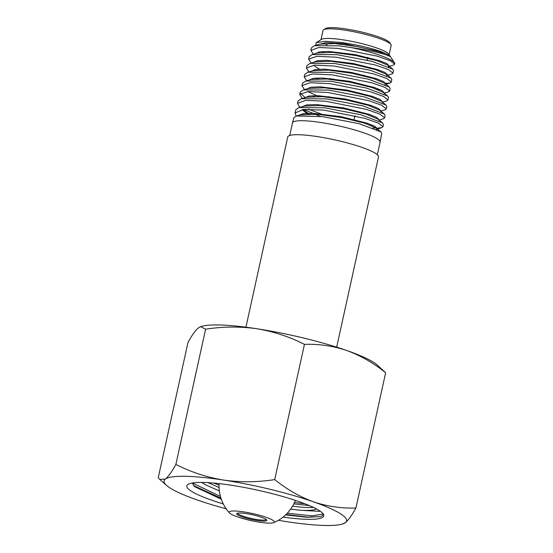 <?xml version="1.0" encoding="UTF-8"?>
<svg xmlns="http://www.w3.org/2000/svg" width="553" height="553" viewBox="0 0 553 553"><rect width="100%" height="100%" fill="white"/><g stroke="black" fill="none" stroke-linecap="round" stroke-linejoin="round"><path stroke-width="0.83" d="M289.737 135.457L292.502 122.897A44.848 7.009 12.4 0 1 292.509 122.863A44.848 7.009 12.4 0 1 321.044 122.531A44.848 7.009 12.4 0 1 380.105 142.121A44.848 7.009 12.4 0 1 380.098 142.156L377.34 154.722M292.509 122.863L293.816 117.706L296.353 116.006L322.42 116.614L359.132 123.665L380.872 131.87L381.75 133.335L380.105 142.121M389.395 66.27L393.591 65.019L394.697 64.148L390.273 60.74L377.153 56.13L338.277 48.415L318.922 47.496L310.855 50.371L311.512 47.772L314.484 45.699L338.878 45.809L350.879 47.51A42.339 6.615 12.4 0 1 394.448 62.759A42.339 6.615 12.4 0 1 394.752 63.865L394.704 64.113M308.629 59.178L309.272 56.62L312.162 54.56L336.825 54.65L372.01 61.355L392.72 69.16L393.508 70.501L393.017 73.12L388.593 69.63L375.356 65.026L336.224 57.215L316.751 56.33L308.629 59.178L311.132 63.07M387.694 75.229L391.87 73.971L393.017 73.12M306.39 68.012L307.026 65.489L310.102 63.367L334.765 63.512L370.337 70.3L391.102 78.18L391.835 79.452L391.351 82.024L386.865 78.567L373.579 73.874L334.178 66.035L314.567 65.102L306.39 68.012L308.954 71.904M384.999 83.365L390.1 82.964L391.351 82.024M304.164 76.805L304.793 74.33L307.765 72.243L332.706 72.367L368.277 79.155L389.319 87.077L390.148 88.459L389.671 90.989L385.185 87.45L371.782 82.784L332.125 74.855L312.39 73.929L304.164 76.805L306.701 80.752M379.8 89.572L377.236 89.33M384.287 93.16L388.51 91.867L389.671 90.989M301.924 85.646L302.546 83.206L305.712 81.035L330.646 81.208L366.632 88.093L387.701 96.084L388.469 97.411L388.006 99.906L383.478 96.395L369.998 91.625L330.079 83.648L310.219 82.708L301.924 85.646L304.53 89.6M382.579 102.146L386.775 100.846L388.006 99.906M299.705 94.432L300.314 92.033L303.39 89.918L328.586 90.084L364.607 96.969L385.939 105.008L386.789 106.411L386.333 108.858L381.764 105.27L368.208 100.535L328.026 92.489L308.028 91.528L299.705 94.432L302.277 98.434M380.879 111.091L385.144 109.757L386.333 108.858M297.466 103.28L298.06 100.916L301.309 98.704L326.533 98.911L362.858 105.872L384.28 113.973L385.109 115.383L384.66 117.796L380.077 114.208L366.418 109.376L325.987 101.275L305.864 100.335L297.466 103.28L299.042 106.321L300.085 107.268M379.171 120.077L383.457 118.729L384.66 117.796M295.012 112.978L295.827 109.743L299.076 107.545L324.466 107.787L360.964 114.782L382.558 122.939L383.429 124.363L382.987 126.734L378.363 123.105L364.627 118.287L323.927 110.123L303.597 109.432L295.012 112.978L296.208 116.047M373.406 125.593L371.015 125.386M372.922 127.971L376.413 128.137M377.236 128.144L381.784 127.653L382.987 126.734M310.855 50.371L313.364 54.208M332.989 79.521L329.802 78.471M307.668 91.549L318.507 96.457M304.924 97.328L300.479 93.353M323.325 114.817L308.284 109.128M303.625 109.425L320.325 116.379M350.879 47.51C370.939 50.24 389.754 55.238 390.556 56.835C389.623 55.528 387.114 54.021 383.015 52.328C371.768 48.166 357.812 44.883 341.132 42.477L325.005 41.281L316.219 42.664L321.521 39.367A34.88 5.454 12.4 0 1 343.102 39.837A34.88 5.454 12.4 0 1 388.794 54.159L394.448 62.759M320.996 39.692L323.021 30.505A34.88 5.454 12.4 0 1 323.636 29.751A34.88 5.454 12.4 0 1 345.217 30.221A34.88 5.454 12.4 0 1 390.909 44.544A34.88 5.454 12.4 0 1 391.151 45.484L389.132 54.671M323.636 29.751L325.579 28.542A33.221 5.191 12.4 0 1 346.137 28.991A33.221 5.191 12.4 0 1 389.651 42.629L390.909 44.544M272.919 520.318A23.102 3.608 -167.6 0 0 245.705 512.216A23.102 3.608 -167.6 0 0 229.564 513.004A23.102 3.608 -167.6 0 0 230.587 513.82A23.102 3.608 -167.6 0 0 252.887 521.002A23.102 3.608 -167.6 0 0 273.604 522.682A23.102 3.608 -167.6 0 0 272.919 520.318M237.603 514.898A15.449 2.412 -167.6 0 0 255.341 520.235A15.449 2.412 -167.6 0 0 266.733 519.972A15.449 2.412 -167.6 0 0 265.903 519.239A15.449 2.412 -167.6 0 0 250.53 514.345A15.449 2.412 -167.6 0 0 236.94 513.419A15.449 2.412 -167.6 0 0 237.603 514.898M237.645 513.17A14.613 2.288 -167.6 0 0 238.537 514.214A14.613 2.288 -167.6 0 0 254.097 519.046A14.613 2.288 -167.6 0 0 266.193 519.447M336.687 347.16L378.508 156.928A46.466 7.265 -167.6 0 0 375.694 153.478A46.466 7.265 -167.6 0 0 325.869 138.056A46.466 7.265 -167.6 0 0 287.747 136.971L245.926 327.203M327.113 44.855A34.88 5.454 12.4 0 1 324.217 43.424M316.219 42.664L315.722 45.332M383.015 52.328L344.077 43.701L326.049 42.595L317.484 44.821M388.178 66.63L389.091 66.208M389.194 66.09L387.052 63.699L379.745 60.747L354.929 54.588L328.579 51.443L319.586 51.851L315.245 53.669M386.443 75.602L387.425 75.173M391.102 78.18L386.872 74.517L387.48 75.567L387.639 74.828L385.261 72.63L377.948 69.664L353.035 63.471L326.553 60.291L317.477 60.678L313.109 62.503M314.332 65.904L319.406 69.16M384.833 84.554L390.1 82.964M385.711 84.547L385.87 83.807L383.602 81.602L376.234 78.616L351.12 72.36L324.404 69.139L315.286 69.54L310.848 71.365M317.125 78.008L318.5 78.699M384.052 93.498L384.204 92.759L381.784 90.519L374.374 87.512L349.199 81.243L322.413 78.001L313.185 78.367L308.712 80.185M382.303 102.492L382.455 101.745L380.146 99.505L372.694 96.471L347.305 90.125L320.222 86.842L310.993 87.236L306.452 89.061M312.659 95.717L314.014 96.409M380.609 111.429L380.761 110.683L378.328 108.416L370.828 105.367L345.362 99.008L318.3 95.71L308.906 96.056L304.33 97.867M378.881 120.43L379.033 119.69L376.69 117.416L369.21 114.347L343.586 107.911L316.185 104.545L306.742 104.904L302.09 106.722M302.636 109.542L309.348 114.022M376.372 129.367L377.326 128.614L374.844 126.298L367.164 123.188L341.166 116.704L313.572 113.365L303.424 113.621L298.233 115.501M390.314 56.613L379.164 51.844L357.909 46.673L335.083 43.563L319.828 44.129L314.484 45.699M322.482 51.533L323.726 52.196M388.918 66.954L388.517 65.503L377.084 60.685L355.648 55.494L332.733 52.39L317.512 53.012L312.162 54.56M386.872 74.517L375.556 69.678L354.079 64.438L330.998 61.272L315.507 61.812L310.102 63.367M389.319 87.077L385.047 83.399L373.462 78.519L351.791 73.252L328.62 70.1L313.192 70.694L307.765 72.243M315.735 78.084L316.952 78.74M387.701 96.084L383.416 92.413L371.899 87.498L350.173 82.197L326.851 78.982L311.145 79.501L305.712 81.035M385.939 105.008L381.605 101.317L369.867 96.353L347.989 91.024L324.542 87.809L308.899 88.383L303.39 89.918M384.28 113.973L379.939 110.296L368.201 105.305L346.213 99.941L322.696 96.685L306.791 97.19L301.309 98.704M382.558 122.939L378.155 119.227L366.314 114.201L344.229 108.803L320.526 105.533L304.585 106.045L299.076 107.545M301.966 109.639L307.786 114.036M377.022 129.658L377.326 128.614M380.872 131.87L376.469 128.185L364.296 123.049L341.636 117.561L317.705 114.326L300.784 114.824L296.353 116.006M278.422 520.297A93.429 14.606 -167.6 0 0 287.104 521.707A93.429 14.606 -167.6 0 0 342.203 524.092A93.429 14.606 -167.6 0 0 345.328 522.668C348.383 520.2 351.908 515.306 355.911 508C341.636 508.539 327.514 506.486 313.537 501.848C299.83 496.843 286.889 489.426 274.703 479.603C257.435 482.278 240.375 482.437 223.523 480.066A93.429 14.606 -167.6 0 0 184.985 476.292A93.429 14.606 -167.6 0 0 165.292 479.105A93.429 14.606 -167.6 0 0 166.695 485.499A93.429 14.606 -167.6 0 0 197.082 499.919A93.429 14.606 -167.6 0 0 226.191 508.808M342.203 524.092L345.328 522.668A93.429 14.606 -167.6 0 0 313.537 501.848A93.429 14.606 -167.6 0 0 223.523 480.066C206.718 477.267 190.84 472.055 175.875 464.437C171.865 471.75 168.34 476.645 165.292 479.105L159.679 479.368L158.248 477.674L187.985 342.438C191.995 335.118 195.52 330.231 198.568 327.77L200.663 326.65L205.605 329.201C222.88 326.519 239.94 326.367 256.792 328.731A93.429 14.606 -167.6 0 0 201.693 326.346L200.663 326.65M219.106 487.511L208.018 482.645M313.993 507.516L304.786 507.502L292.544 506.216M290.671 509.099L300.936 510.315A62.828 9.823 -167.6 0 0 304.143 510.419A62.828 9.823 -167.6 0 0 316.586 509.002M201.589 482.423L206.366 485.202L219.368 490.926M283.101 517.09A70.093 10.956 -167.6 0 0 308.069 519.336A70.093 10.956 -167.6 0 0 323.277 514.055A70.093 10.956 -167.6 0 0 274.468 494.23A70.093 10.956 -167.6 0 0 202.55 482.43A70.093 10.956 -167.6 0 0 188.089 484.331A70.093 10.956 -167.6 0 0 223.288 503.935M322.821 513.454L322.987 514.739L322.226 515.901L320.602 516.592L307.178 517.304L285.611 514.912M221.283 499.207L194.594 486.633L192.257 482.997M300.936 510.315L320.491 511.401M355.911 508L385.641 372.77L377.194 364.939A93.429 14.606 -167.6 0 0 346.814 350.519C360.687 355.62 373.628 363.038 385.641 372.77M304.44 344.367C318.894 343.855 333.017 345.908 346.814 350.519A93.429 14.606 -167.6 0 0 256.792 328.731C273.597 331.537 289.475 336.749 304.44 344.367L274.703 479.603M175.875 464.437L205.605 329.201M323 514.048L311.927 515.845L287.284 513.232M220.433 496.435L192.368 482.976M304.938 503.79L294.466 502.504M219.175 483.626L219.147 483.619A39.45 39.45 0 0 0 229.564 512.997M320.678 516.571L307.897 517.124L286.032 514.511M220.93 498.156L193.481 485.541M309.459 505.622L293.809 503.887M219.099 485.147L213.693 483.066M367.793 57.346L367.185 60.125M363.888 75.104L363.729 75.844M354.964 115.715L354.134 119.489M333.148 78.809L332.982 79.549M329.249 96.547L329.083 97.287M273.604 522.682A39.45 39.45 0 0 0 295.357 500.368M376.317 129.388L381.784 127.653M392.72 69.16L388.517 65.503M389.139 66.609L389.298 65.862M166.695 485.499L159.679 479.368"/></g></svg>
